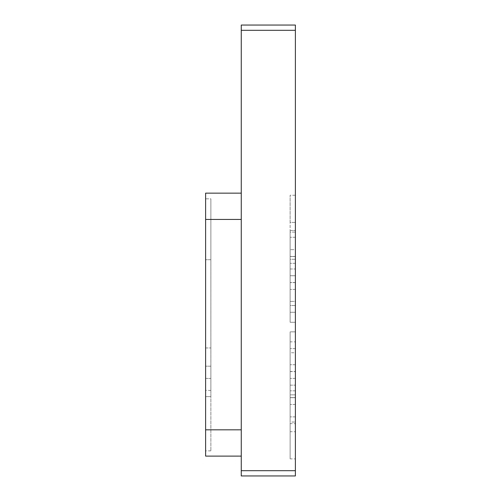<?xml version="1.0" encoding="UTF-8"?>
<svg xmlns="http://www.w3.org/2000/svg" width="501" height="501" viewBox="0 0 501 501"><rect width="100%" height="100%" fill="white"/><g stroke="black" fill="none" stroke-linecap="round" stroke-linejoin="round"><path stroke-width="0.38" stroke-dasharray="2.5 1.88" d="M295.383 331.856L295.383 416.888L295.383 331.856L295.383 416.888L295.383 331.856L295.383 364.747L295.383 331.856L290.123 331.856L290.123 341.851L295.383 341.851L290.123 341.851L290.123 331.856L290.123 397.688L295.383 397.688L290.123 397.688L290.123 331.856L290.123 416.888L290.123 331.856L290.123 371.617L295.383 371.617L290.123 371.617L290.123 331.856L290.123 390.836L290.123 331.856L295.383 331.856M295.383 312.28L295.383 237.242L295.383 322.281L295.383 237.242L295.383 322.281L295.383 312.28L290.123 312.28L290.123 322.281L295.383 322.281L290.123 322.281L295.383 322.281L290.123 322.281L295.383 322.281L290.123 322.281L290.123 237.242L290.123 322.281L290.123 237.242L290.123 322.281L290.123 289.39L290.123 322.281L290.123 312.28L295.383 312.28M295.383 352.767L295.383 385.144L295.383 348.627L295.383 352.767L290.123 352.767L290.123 371.517L295.383 371.517L290.123 371.517L290.123 348.627L290.123 352.767L295.383 352.767M295.383 431.73L295.383 404.464L295.383 458.885L295.383 404.464L295.383 431.73L290.123 431.73L290.123 404.464L290.123 423.664L295.383 423.664L290.123 423.664L290.123 404.464L290.123 431.73L295.383 431.73M295.383 394.857L295.383 422.036L295.383 378.387L295.383 394.857L290.123 394.857L290.123 378.387L290.123 397.606L295.383 397.606L290.123 397.606L290.123 378.387L290.123 394.857L295.383 394.857M295.383 470.69L295.383 30.31L241.257 30.31L241.257 470.69L295.383 470.69L295.383 475.95L241.257 475.95L241.257 470.69M241.257 30.31L241.257 25.05L295.383 25.05L295.383 30.31M295.383 249.673L295.383 195.246L295.383 249.673L295.383 195.246L295.383 249.673L290.123 249.673L295.383 249.673M295.383 275.744L295.383 232.101L295.383 275.744L295.383 232.101L295.383 275.744L290.123 275.744L295.383 275.744M295.383 301.37L295.383 268.993L295.383 305.51L295.383 268.993L295.383 301.37L290.123 301.37L290.123 268.993L295.383 268.993L290.123 268.993L290.123 305.51L290.123 301.37L295.383 301.37M295.383 364.747L290.123 364.747L295.383 364.747M295.383 289.39L290.123 289.39L295.383 289.39M295.383 348.627L290.123 348.627L295.383 348.627M290.123 385.144L290.123 352.767L290.123 385.144L290.123 371.517L290.123 385.144L295.383 385.144L290.123 385.144M295.383 404.464L290.123 404.464L295.383 404.464M290.123 458.885L290.123 423.664L290.123 458.885L295.383 458.885L290.123 458.885M295.383 416.888L290.123 416.888L295.383 416.888M295.383 256.443L290.123 256.443L295.383 256.443M295.383 237.242L290.123 237.242L295.383 237.242M295.383 378.387L290.123 378.387L295.383 378.387M290.123 422.036L290.123 394.857L290.123 422.036L290.123 397.606L290.123 422.036L295.383 422.036L290.123 422.036M295.383 390.836L290.123 390.836L295.383 390.836M295.383 282.52L290.123 282.52L295.383 282.52M295.383 263.301L290.123 263.301L295.383 263.301M295.383 195.246L290.123 195.246L290.123 230.473L295.383 230.473L290.123 230.473L290.123 249.673L290.123 195.246L295.383 195.246M295.383 222.4L290.123 222.4L290.123 195.246L290.123 222.4L295.383 222.4M295.383 322.281L290.123 322.281L295.383 322.281M295.383 232.101L290.123 232.101L290.123 256.525L295.383 256.525L290.123 256.525L290.123 275.744L290.123 232.101L295.383 232.101M295.383 259.28L290.123 259.28L290.123 232.101L290.123 259.28L295.383 259.28M295.383 282.614L290.123 282.614L295.383 282.614M295.383 305.51L290.123 305.51L290.123 282.614L290.123 305.51L295.383 305.51M241.257 193.142L241.257 219.438L241.257 193.142L205.617 193.142L205.617 429.814L241.257 429.814L241.257 219.438L241.257 429.814M241.257 456.11L205.617 456.11L205.617 429.814M205.617 198.841L205.617 378.412L205.617 198.841L205.617 378.412L205.617 198.841L210.877 198.841L210.877 259.731L205.617 259.731L210.877 259.731L210.877 347.963L210.877 198.841L210.877 378.412L210.877 198.841L205.617 198.841M205.617 396.629L205.617 450.85L205.617 396.629L210.877 396.629L210.877 366.181L210.877 390.367L210.877 366.181L205.617 366.181L205.617 390.367L205.617 366.181L210.877 366.181L210.877 450.85L210.877 396.629L205.617 396.629M205.617 347.963L210.877 347.963L205.617 347.963M205.617 378.412L210.877 378.412L210.877 347.963L210.877 378.412L205.617 378.412M241.257 219.438L205.617 219.438M210.877 390.367L205.617 390.367M210.877 450.85L205.617 450.85"/><path stroke-width="0.75" d="M295.383 30.31L295.383 25.05L241.257 25.05L241.257 30.31L295.383 30.31L295.383 470.69L241.257 470.69L241.257 30.31M241.257 470.69L241.257 475.95L295.383 475.95L295.383 470.69M241.257 193.142L205.617 193.142L205.617 219.438L241.257 219.438M241.257 429.814L205.617 429.814L205.617 219.438M205.617 429.814L205.617 456.11L241.257 456.11"/></g></svg>
